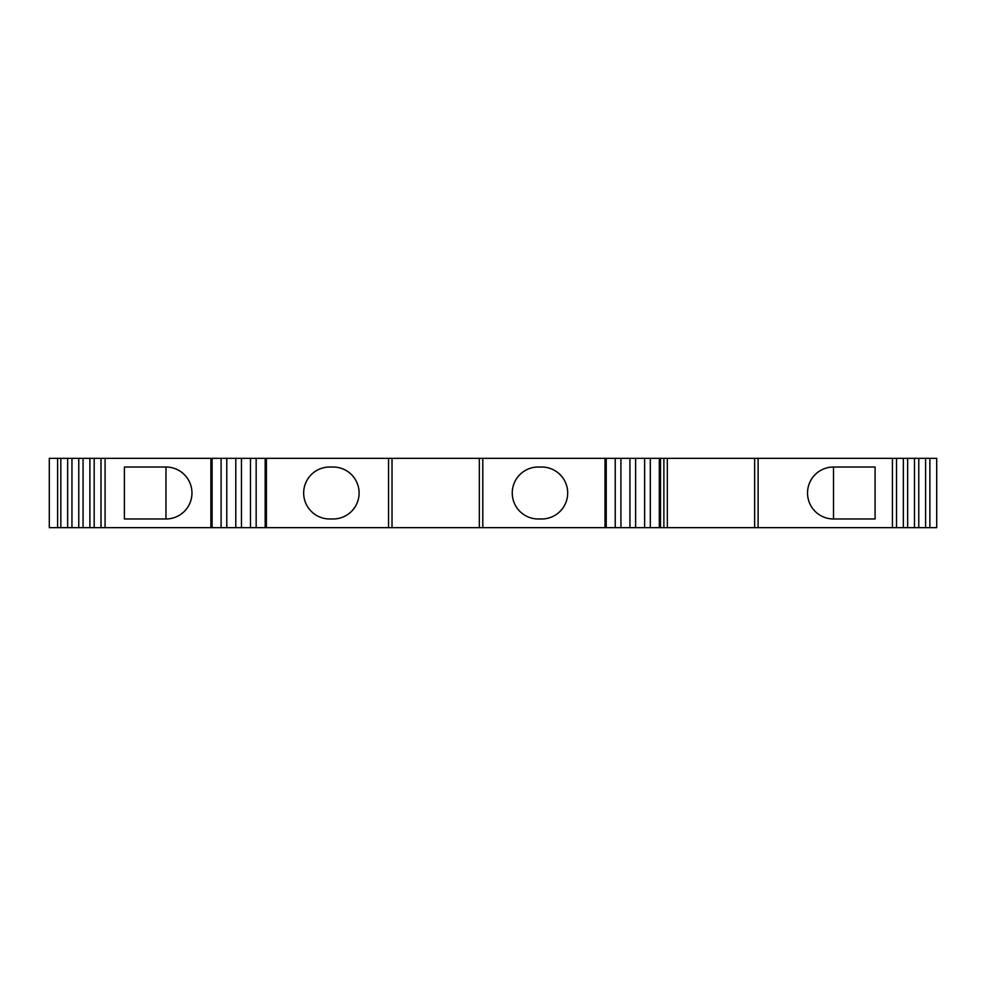 <?xml version="1.0" encoding="UTF-8"?>
<svg xmlns="http://www.w3.org/2000/svg" width="986" height="986" viewBox="0 0 986 986"><rect width="100%" height="100%" fill="white"/><g stroke="black" fill="none" stroke-linecap="round" stroke-linejoin="round"><path stroke-width="1.48" d="M807.522 493A25.981 25.981 0 0 0 833.515 518.981L875.087 518.981L875.087 467.019L833.515 467.019A25.981 25.981 0 0 0 807.522 493M936.7 527.646L49.3 527.646L49.3 458.354L936.7 458.354L936.7 527.646M929.884 527.646L929.884 458.354M925.583 527.646L925.583 458.354M918.767 527.646L918.767 458.354M914.466 527.646L914.466 458.354M907.65 527.646L907.65 458.354M903.349 527.646L903.349 458.354M896.533 527.646L896.533 458.354M892.429 527.646L892.429 458.354M758.111 527.646L758.111 458.354M754.647 527.646L754.647 458.354M667.337 527.646L667.337 458.354M663.874 527.646L663.874 458.354M660.521 527.646L660.521 458.354M659.314 527.646L659.314 458.354M650.304 527.646L650.304 458.354M644.622 527.646L644.622 458.354M635.613 527.646L635.613 458.354M629.931 527.646L629.931 458.354M620.921 527.646L620.921 458.354M615.239 527.646L615.239 458.354M606.23 527.646L606.23 458.354M605.01 527.646L605.01 458.354M538.245 518.981L541.708 518.981A25.981 25.981 0 0 0 567.689 493A25.981 25.981 0 0 0 541.708 467.019L538.245 467.019A25.981 25.981 0 0 0 512.252 493A25.981 25.981 0 0 0 538.245 518.981M482.795 527.646L482.795 458.354M479.332 527.646L479.332 458.354M392.021 527.646L392.021 458.354M388.558 527.646L388.558 458.354M333.12 518.981L329.657 518.981A25.981 25.981 0 0 1 303.663 493A25.981 25.981 0 0 1 329.657 467.019L333.12 467.019A25.981 25.981 0 0 1 359.101 493A25.981 25.981 0 0 1 333.12 518.981M266.393 527.646L266.393 458.354M265.172 527.646L265.172 458.354M256.163 527.646L256.163 458.354M250.481 527.646L250.481 458.354M241.471 527.646L241.471 458.354M235.79 527.646L235.79 458.354M226.78 527.646L226.78 458.354M221.098 527.646L221.098 458.354M212.089 527.646L212.089 458.354M210.881 527.646L210.881 458.354M124.396 518.981L165.968 518.981A25.981 25.981 0 0 0 191.962 493A25.981 25.981 0 0 0 165.968 467.019L124.396 467.019L124.396 518.981M105.095 527.646L105.095 458.354M101.003 527.646L101.003 458.354M94.188 527.646L94.188 458.354M89.886 527.646L89.886 458.354M83.07 527.646L83.07 458.354M78.769 527.646L78.769 458.354M71.953 527.646L71.953 458.354M67.652 527.646L67.652 458.354M60.824 527.646L60.824 458.354M165.968 467.019L165.968 518.981M833.515 518.981L833.515 467.019M57.619 527.646L57.619 458.354"/></g></svg>
